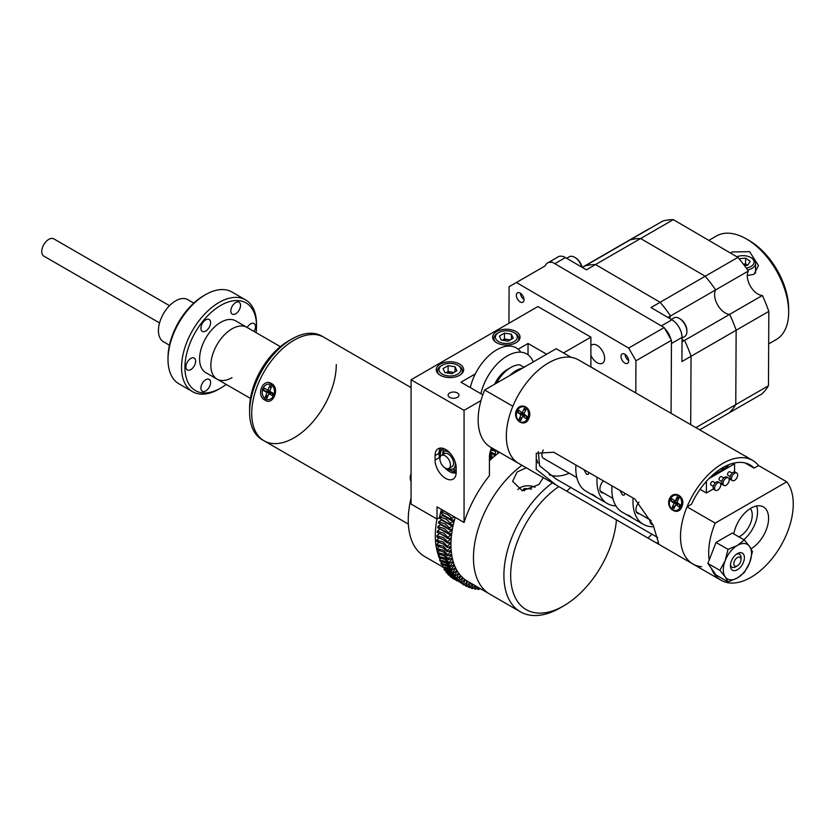 <?xml version="1.0" encoding="UTF-8"?>
<svg xmlns="http://www.w3.org/2000/svg" width="835" height="835" viewBox="0 0 835 835"><rect width="100%" height="100%" fill="white"/><g stroke="black" fill="none" stroke-linecap="round" stroke-linejoin="round"><path stroke-width="1.25" d="M457.35 392.951A5.417 3.131 0 0 0 451.443 392.273A5.417 3.131 0 0 0 448.103 395.164A5.417 3.131 0 0 0 449.689 397.377A5.417 3.131 0 0 0 455.597 398.055A5.417 3.131 0 0 0 458.937 395.164A5.417 3.131 0 0 0 457.35 392.951M445.629 478.382A14.947 8.632 -120 0 0 453.102 479.123A14.947 8.632 -120 0 0 456.192 472.276L456.192 467.788A14.947 8.632 -120 0 0 449.668 452.747A14.947 8.632 -120 0 0 438.156 448.739A14.947 8.632 -120 0 0 435.056 455.576L435.056 460.075A14.947 8.632 -120 0 0 445.629 478.382M459.657 364.091A13.704 7.912 0 0 0 444.721 362.369A13.704 7.912 0 0 0 436.267 369.675A13.704 7.912 0 0 0 440.275 375.27A13.704 7.912 0 0 0 455.211 376.992A13.704 7.912 0 0 0 463.665 369.675A13.704 7.912 0 0 0 459.657 364.091M516.02 331.547A13.704 7.912 0 0 0 501.094 329.825A13.704 7.912 0 0 0 492.64 337.131A13.704 7.912 0 0 0 496.648 342.726A13.704 7.912 0 0 0 511.584 344.448A13.704 7.912 0 0 0 520.038 337.131A13.704 7.912 0 0 0 516.02 331.547M528.033 354.791L528.033 343.477L518.128 349.207M475.313 373.923L460.962 382.211L482.807 394.83M528.033 343.477L546.643 354.217M590.888 367.035L590.888 337.131L563.521 352.934M590.888 337.131L537.907 306.549L411.07 379.768L411.07 504.089L437.008 519.057L437.008 506.866L464.062 522.491A87.685 50.622 120 0 1 489.425 475.668L489.425 457.549A19.925 11.502 120 0 1 491.544 447.748M441.496 509.465A79.315 45.789 120 0 0 439.408 517.669L437.008 519.057M411.07 379.768L464.062 410.361L464.062 522.491M480.991 400.591L464.062 410.361M448.906 468.404L452.006 466.619A7.463 4.311 -120 0 0 453.154 460.638A7.463 4.311 -120 0 0 448.28 454.063A7.463 4.311 -120 0 0 444.544 453.687L441.444 455.482A7.463 4.311 60 0 1 445.18 455.847A7.463 4.311 60 0 1 450.055 462.423A7.463 4.311 60 0 1 448.906 468.404A7.463 4.311 60 0 1 445.18 468.038A7.463 4.311 60 0 1 440.306 461.463A7.463 4.311 60 0 1 441.444 455.482M590.888 345.68A10.604 6.116 60 0 1 591.848 344.876A10.604 6.116 60 0 1 600.031 347.746A10.604 6.116 60 0 1 604.644 358.445A10.604 6.116 60 0 1 602.442 363.246A10.604 6.116 60 0 1 590.888 355.219M516.364 295.287A5.417 3.131 -120 0 0 518.723 300.757A5.417 3.131 -120 0 0 522.908 302.218A5.417 3.131 -120 0 0 524.036 299.765A5.417 3.131 -120 0 0 521.677 294.296A5.417 3.131 -120 0 0 517.491 292.834A5.417 3.131 -120 0 0 516.364 295.287M621 356.399A5.417 3.131 -120 0 0 623.348 361.868A5.417 3.131 -120 0 0 627.534 363.34A5.417 3.131 -120 0 0 628.661 360.877A5.417 3.131 -120 0 0 626.302 355.407A5.417 3.131 -120 0 0 622.117 353.946A5.417 3.131 -120 0 0 621 356.399M544.639 266.198L509.12 286.697L544.639 266.198M508.943 323.27L509.12 286.697M671.465 340.283L635.946 360.783L628.661 348.07L664.18 327.56L671.465 340.283L671.09 413.335L671.444 343.519L682.038 337.403L681.924 361.555L691.056 356.274L690.702 424.66L691.056 356.274L736.146 330.242L735.771 404.61A100.638 58.106 60 0 1 729.164 412.855L699.709 429.858M635.946 360.783L635.79 392.951M516.489 282.543L628.661 348.07M552.008 262.044L664.18 327.56M491.126 448.812A11.68 6.743 -120 0 0 492.285 448.176M493.736 449.23L493.923 449.126A13.277 7.661 60 0 1 493.736 449.23A13.277 7.661 60 0 1 490.771 449.835M452.737 469.03A12.702 7.338 -120 0 0 456.192 469.729M443.855 448.625A12.702 7.338 -120 0 0 442.78 453.582M440.577 456.307A12.702 7.338 60 0 1 443.051 448.499A12.702 7.338 60 0 1 443.218 448.405M456.192 470.209A12.702 7.338 60 0 1 455.753 470.502A12.702 7.338 60 0 1 447.758 468.748M442.56 454.835A9.717 5.605 60 0 1 443.594 451.923M445.107 453.457L444.293 452.987A1.002 0.585 60 0 1 443.844 451.265A9.968 5.751 60 0 1 448.28 452.017A9.968 5.751 60 0 1 450.723 453.937M454.887 461.139A9.968 5.751 60 0 1 453.259 468.779A9.968 5.751 60 0 1 448.687 468.518M456.004 465.377A9.968 5.751 60 0 1 454.104 468.299L453.259 468.779M443.844 451.265L444.69 450.775A9.968 5.751 60 0 1 447.623 450.848M556.371 485.177L655.245 542.27L658.69 543.418L653.179 525.142L634.934 499.1L553.762 452.236L536.279 453.269L536.216 469.301L556.371 485.177L490.531 447.163A59.786 34.517 -60 0 1 478.152 419.796A59.786 34.517 -60 0 1 484.665 389.997L512.847 406.269A59.786 34.517 120 0 0 506.334 436.068A59.786 34.517 120 0 0 518.723 463.435A59.786 34.517 -60 0 1 515.07 401.311A59.786 34.517 -60 0 1 569.752 357.182A59.786 34.517 -60 0 1 578.509 359.885L752.679 460.44A59.786 34.517 -60 0 1 758.556 465.544L786.737 481.816A59.786 34.517 120 0 1 793.25 504.089A59.786 34.517 120 0 1 767.156 564.251A59.786 34.517 120 0 1 721.085 580.273L692.893 564.001A59.786 34.517 -60 0 1 689.251 501.866A59.786 34.517 -60 0 1 743.933 457.747A59.786 34.517 -60 0 1 752.679 460.44M536.811 459.594A54.526 31.479 120 0 0 538.032 463.164M549.211 474.729A54.526 31.479 120 0 0 569.261 473.215M521.718 414.985L521.812 413.774L521.76 414.985M544.535 458.645A7.473 4.311 -60 0 1 541.884 454.887A7.473 4.311 -60 0 1 543.261 449.992M484.665 389.997L556.193 348.706L571.161 357.349M629.34 515.612L632.596 518.138C628.202 515.55 627.116 514.704 629.34 515.612L627.93 515.038M633.911 518.859L632.596 518.138M625.018 493.37L624.1 495.155L622.399 494.946L619.998 490.479M652.96 524.63A8.099 4.676 -60 0 1 651.634 524.255A8.099 4.676 -60 0 1 649.985 519.829M639.485 513.765A8.099 4.676 -60 0 1 637.314 513.201A8.099 4.676 -60 0 1 638.994 502.096M653.805 526.676A50.225 28.995 -60 0 1 643.367 524.359A50.225 28.995 -60 0 1 633.076 498.025M643.367 524.359L622.221 512.147A50.225 28.995 -60 0 1 611.94 485.824M593.32 494.821L596.576 497.347C592.182 494.748 591.096 493.913 593.32 494.821L591.911 494.236M597.891 498.067L596.576 497.347M588.999 472.579L588.08 474.353L586.379 474.144L583.978 469.677M603.465 492.974A8.099 4.676 -60 0 1 601.294 492.41A8.099 4.676 -60 0 1 603.361 480.866M615.917 505.906A50.225 28.995 -60 0 1 607.348 503.557A50.225 28.995 -60 0 1 597.056 477.234M607.348 503.557L586.201 491.356A50.225 28.995 -60 0 1 575.92 465.022M741.01 559.596A5.083 2.933 120 0 0 740.53 557.801A5.083 2.933 120 0 0 735.614 559.116A5.083 2.933 120 0 0 734.299 565.546A5.083 2.933 120 0 0 737.42 565.827A5.083 2.933 120 0 0 741.01 559.596L741.01 557.644A7.473 4.311 120 0 0 740.301 555.004A7.473 4.311 120 0 0 739.466 554.221A7.473 4.311 120 0 0 736.46 554.231M730.489 564.564A7.473 4.311 120 0 0 731.147 566.391A7.473 4.311 120 0 0 731.992 567.174A7.473 4.311 120 0 0 735.729 566.798L737.42 565.827M731.366 569.209A9.884 5.709 -60 0 1 730.427 565.712A9.884 5.709 -60 0 1 737.42 553.605A9.884 5.709 -60 0 1 743.474 554.148A9.884 5.709 -60 0 1 740.906 566.641A9.884 5.709 -60 0 1 731.366 569.209M741.01 558.093A7.494 4.321 120 0 0 740.311 554.993A7.494 4.321 120 0 0 736.512 554.19M730.489 564.627A7.494 4.321 120 0 0 731.136 566.401A7.494 4.321 120 0 0 736.115 566.579M752.429 551.549L749.621 546.497L744.298 539.974L737.42 545.401A19.925 11.502 -60 0 1 749.621 546.497A19.925 11.502 -60 0 1 749.621 562.769A19.925 11.502 -60 0 1 737.42 577.945L744.298 572.518L749.621 562.769L752.429 551.549M707.892 563.416L719.885 570.347L725.208 576.86L728.026 581.922L716.033 574.991L707.892 563.416L716.033 542.447L732.305 533.054L744.298 539.974M716.033 542.447L728.026 549.378L725.208 560.588A19.925 11.502 -60 0 1 737.42 545.401L728.026 549.378M728.026 581.922L737.42 577.945A19.925 11.502 120 0 1 725.208 576.86A19.925 11.502 -60 0 1 725.208 560.588L719.885 570.347M691.443 504.288A54.609 31.532 -60 0 1 742.096 462.465A54.609 31.532 -60 0 1 750.091 464.928A54.609 31.532 -60 0 1 754.13 468.091M669.263 499.184C673.386 489.112 686.412 496.658 681.955 506.511C678.636 516.667 665.61 509.11 669.263 499.184M516.228 410.83C520.341 400.758 533.367 408.294 528.91 418.158C525.601 428.303 512.565 420.756 516.228 410.83M701.65 566.704A59.786 34.517 -60 0 1 692.893 564.001A59.786 34.517 -60 0 1 680.515 536.634A59.786 34.517 -60 0 1 687.028 506.835L691.474 504.225M677.822 498.046A5.125 4.039 -84.9 0 0 676.329 498.745M674.409 501.992A5.125 4.039 -84.9 0 0 674.273 503.328M521.364 413.638A5.125 4.039 -84.9 0 0 521.228 414.964M538.314 451.725L539.587 465.763L556.006 478.977L657.771 537.552M674.764 503.338L674.857 502.138M675.786 499.873L677.895 498.234M751.082 548.772A24.914 14.383 120 0 0 768.586 518.326A24.914 14.383 120 0 0 763.43 506.918A24.914 14.383 120 0 0 746.083 511.771A24.914 14.383 120 0 0 733.798 533.92M743.818 539.702A24.914 14.383 120 0 0 757.543 511.949A24.914 14.383 120 0 0 756.614 505.968M750.373 508.515A17.441 10.072 -60 0 1 752.251 514.997A17.441 10.072 -60 0 1 738.933 536.884M687.028 506.835L715.209 523.107A59.786 34.517 120 0 0 708.696 552.906A59.786 34.517 120 0 0 709.197 560.076M711.305 568.259A59.786 34.517 120 0 0 721.085 580.273M758.556 465.544L754.068 468.132L745.091 462.955M715.209 523.107L786.737 481.816M734.602 530.444L734.059 532.584M715.292 482.88L713.017 481.565A1.994 1.148 120 0 0 712.025 481.659A1.994 1.148 120 0 0 710.721 483.423A1.994 1.148 120 0 0 711.023 485.02L713.299 486.325M732.201 473.111L729.926 471.806A1.994 1.148 120 0 0 728.934 471.9A1.994 1.148 120 0 0 727.629 473.654A1.994 1.148 120 0 0 727.943 475.251L730.207 476.566M723.747 477.996L721.471 476.681A1.994 1.148 120 0 0 720.48 476.785A1.994 1.148 120 0 0 719.175 478.538A1.994 1.148 120 0 0 719.478 480.135L721.753 481.451M733.485 463.206L734.57 463.832L708.884 478.664M734.57 471.963L734.57 463.832M713.466 488.903L706.389 492.984L706.389 481.325M730.375 479.144L729.216 479.812M721.92 484.018L720.762 484.686M706.389 492.984L700.043 489.331M728.308 477.87L726.899 477.056A4.384 2.536 120 0 0 724.707 477.265A4.384 2.536 120 0 0 721.847 481.137A4.384 2.536 120 0 0 722.515 484.644L723.924 485.459A4.384 2.536 120 0 0 726.116 485.239A4.384 2.536 120 0 0 728.976 481.377A4.384 2.536 120 0 0 728.308 477.87A4.384 2.536 120 0 0 726.116 478.079A4.384 2.536 120 0 0 723.256 481.952A4.384 2.536 120 0 0 723.924 485.459M719.853 482.745L718.444 481.931A4.384 2.536 120 0 0 716.253 482.15A4.384 2.536 120 0 0 713.382 486.012A4.384 2.536 120 0 0 714.061 489.529L715.47 490.343A4.384 2.536 120 0 0 717.662 490.124A4.384 2.536 120 0 0 720.522 486.262A4.384 2.536 120 0 0 719.853 482.745A4.384 2.536 120 0 0 717.662 482.964A4.384 2.536 120 0 0 714.791 486.826A4.384 2.536 120 0 0 715.47 490.343M736.762 472.986L735.353 472.172A4.384 2.536 120 0 0 733.161 472.391A4.384 2.536 120 0 0 730.301 476.253A4.384 2.536 120 0 0 730.969 479.77L732.378 480.574A4.384 2.536 120 0 0 734.57 480.365A4.384 2.536 120 0 0 737.43 476.493A4.384 2.536 120 0 0 736.762 472.986A4.384 2.536 120 0 0 734.57 473.205A4.384 2.536 120 0 0 731.71 477.067A4.384 2.536 120 0 0 732.378 480.574M712.61 475.094A6.972 4.029 -0 0 0 714.979 474.196L727.358 467.047L727.358 467.83L714.979 474.979A6.972 4.029 -0 0 1 711.545 476.065M727.358 467.047L728.579 464.803M521.781 422.228L522.72 422.312A7.776 6.127 -84.9 0 0 529.213 416.811A7.776 6.127 -84.9 0 0 526.666 407.824A7.776 6.127 -84.9 0 0 524.098 406.822L523.159 406.739A7.776 6.127 -84.9 0 0 516.667 412.239A7.776 6.127 -84.9 0 0 519.213 421.237A7.776 6.127 -84.9 0 0 521.781 422.228A7.776 6.127 -84.9 0 0 528.273 416.728A7.776 6.127 -84.9 0 0 525.726 407.741A7.776 6.127 -84.9 0 0 523.159 406.739M524.192 413.325L522.146 412.751L524.244 408.419L525.946 409.682L523.858 414.003L527.198 416.467L526.133 418.679L526.812 416.174M524.244 408.419L525.319 410.977M526.311 415.809L522.793 416.216L520.706 420.548L518.994 419.285L521.082 414.964L517.742 412.511L518.817 410.288L522.146 412.751M517.742 412.511L524.829 414.724M518.994 419.285L522.23 417.375M524.537 416.018L525.674 415.339M521.082 414.964L525.33 415.089M526.133 418.679L522.793 416.216M720.553 469.009A6.659 3.841 -0 0 0 727.275 465.951A6.659 3.841 -0 0 0 727.41 465.283M712.923 474.812A6.659 3.841 -0 0 0 716.566 472.14A6.659 3.841 -0 0 0 716.67 471.733M674.816 510.582L675.755 510.665A7.776 6.127 -84.9 0 0 682.247 505.175A7.776 6.127 -84.9 0 0 679.711 496.178A7.776 6.127 -84.9 0 0 677.143 495.186L676.204 495.103A7.776 6.127 -84.9 0 0 669.712 500.593A7.776 6.127 -84.9 0 0 672.248 509.59A7.776 6.127 -84.9 0 0 674.816 510.582A7.776 6.127 -84.9 0 0 681.308 505.081A7.776 6.127 -84.9 0 0 678.772 496.094A7.776 6.127 -84.9 0 0 676.204 495.103M674.116 503.317L670.787 500.864L671.851 498.652L675.191 501.104L677.279 496.783L678.991 498.036L676.903 502.367L680.243 504.82L679.168 507.033L675.828 504.58L673.741 508.901L672.029 507.649L674.116 503.317L678.364 503.442M677.279 496.783L678.364 499.33M675.536 500.395L677.415 501.292M670.787 500.864L677.874 503.077M672.029 507.649L675.275 505.728M677.571 504.371L678.719 503.703M679.168 507.033L679.847 504.528M679.346 504.163L675.828 504.58M591.389 367.317A7.776 1.639 38.8 0 1 592.631 367.901A7.776 1.639 38.8 0 1 595.251 369.55M744.423 455.68A7.776 1.639 38.8 0 1 745.676 456.254A7.776 1.639 38.8 0 1 748.296 457.914M494.591 384.267A22.461 12.963 120 0 1 507.346 369.498L510.843 367.483A27.398 15.823 120 0 0 496.439 383.202M523.879 367.369L519.923 364.843A27.398 15.823 120 0 0 510.843 367.483L507.346 369.498M522.522 368.141A27.398 15.823 120 0 0 516.197 370.573A27.398 15.823 120 0 0 509.872 375.447M525.591 366.377A6.419 3.705 -0 0 0 523.326 367.118M169.515 305.673L53.774 238.852A9.968 5.751 120 0 0 46.102 241.524A9.968 5.751 120 0 0 41.75 251.544A9.968 5.751 120 0 0 43.817 256.105L159.558 322.936M280.341 346.64L235.668 320.849A29.893 17.264 120 0 0 220.722 322.331A29.893 17.264 120 0 0 201.193 348.675A29.893 17.264 120 0 0 205.775 372.629L217.048 379.132A29.893 17.264 120 0 0 231.994 377.66M246.941 327.362A29.893 17.264 120 0 0 231.994 328.844A29.893 17.264 120 0 0 212.466 355.178A29.893 17.264 120 0 0 217.048 379.132A29.893 17.264 120 0 1 210.858 365.448A29.893 17.264 120 0 1 223.905 335.367A29.893 17.264 120 0 1 246.941 327.362M256.094 332.643A50.622 29.225 120 0 0 256.512 326.078A50.622 29.225 120 0 0 220.722 305.412A50.622 29.225 120 0 0 184.921 367.4A50.622 29.225 120 0 0 220.722 388.066L220.722 388.066A50.622 29.225 120 0 0 226.201 384.424M219.031 389.047L220.722 388.066L219.031 389.047A53.012 30.603 -60 0 1 192.52 391.667A53.012 30.603 -60 0 1 184.399 349.197A53.012 30.603 -60 0 1 219.031 302.479A53.012 30.603 -60 0 1 245.532 299.848A53.012 30.603 -60 0 1 256.512 324.116L256.512 326.078M245.532 299.848L232.005 292.041A53.012 30.603 120 0 0 205.504 294.671L205.504 294.671A53.012 30.603 120 0 0 168.012 359.593A53.012 30.603 120 0 0 178.993 383.86L192.52 391.667M203.813 295.642L205.504 294.671L203.813 295.642A50.622 29.225 -60 0 0 168.012 357.641L168.012 359.593M254.059 331.474A6.857 3.956 120 0 0 254.08 323.521A6.857 3.956 120 0 0 250.646 323.865A6.857 3.956 120 0 0 247.202 327.508M235.689 302.573A6.857 3.956 120 0 0 231.201 308.606A6.857 3.956 120 0 0 232.255 314.106A6.857 3.956 120 0 0 235.689 313.762A6.857 3.956 120 0 0 240.167 307.718A6.857 3.956 120 0 0 239.113 302.228A6.857 3.956 120 0 0 235.689 302.573M205.754 319.847A6.857 3.956 120 0 0 201.277 325.89A6.857 3.956 120 0 0 202.32 331.38A6.857 3.956 120 0 0 205.754 331.046A6.857 3.956 120 0 0 210.232 325.003A6.857 3.956 120 0 0 209.178 319.513A6.857 3.956 120 0 0 205.754 319.847M190.787 358.424A6.857 3.956 120 0 0 186.309 364.467A6.857 3.956 120 0 0 187.364 369.957A6.857 3.956 120 0 0 190.787 369.613A6.857 3.956 120 0 0 195.265 363.58A6.857 3.956 120 0 0 194.211 358.079A6.857 3.956 120 0 0 190.787 358.424M205.754 379.716A6.857 3.956 120 0 0 201.277 385.76A6.857 3.956 120 0 0 202.32 391.25A6.857 3.956 120 0 0 205.754 390.905A6.857 3.956 120 0 0 210.232 384.862A6.857 3.956 120 0 0 209.178 379.372A6.857 3.956 120 0 0 205.754 379.716M169.453 345.21L163.472 341.755A24.309 14.038 -60 0 1 158.431 330.629A24.309 14.038 -60 0 1 169.046 306.163A24.309 14.038 -60 0 1 187.781 299.65L193.762 303.105M411.07 387.607L321.778 336.046A59.786 34.517 120 0 0 291.885 339.01L288.357 341.045A54.807 31.646 -60 0 0 249.602 408.169L249.602 412.229A59.786 34.517 120 0 0 261.992 439.607L264.1 440.828A59.786 34.517 120 0 0 310.171 424.806A59.786 34.517 120 0 0 336.275 364.634M251.721 413.45A59.786 34.517 120 0 0 264.1 440.828A59.786 34.517 120 0 1 254.936 392.92A59.786 34.517 120 0 1 293.993 340.231A59.786 34.517 120 0 1 323.886 337.267A59.786 34.517 120 0 0 277.815 353.288A59.786 34.517 120 0 0 251.721 413.45M291.885 339.01A59.786 34.517 120 0 0 249.602 412.229M437.655 541.07L436.82 541.33A84.7 48.9 -60 0 1 436.82 539.984L437.665 540.464A84.7 48.9 120 0 0 437.665 541.821L443.291 544.013L446.558 546.956A84.7 48.9 -60 0 1 446.558 545.599L447.393 546.08L450.107 543.794A80.87 46.687 -60 0 1 450.148 542.416L447.476 543.042A84.7 48.9 -60 0 1 447.55 541.654L443.468 537.677L437.811 536.028A84.7 48.9 120 0 0 437.738 537.427L443.354 539.723L446.631 542.562A84.7 48.9 -60 0 1 446.715 541.163M437.665 540.464L443.291 542.03L446.558 545.599M438.124 532.292L437.227 532.438A84.7 48.9 -60 0 1 437.373 531.008L438.208 531.488A84.7 48.9 120 0 0 438.062 532.918L443.646 535.308L446.955 538.053A84.7 48.9 -60 0 1 447.101 536.623L447.936 537.103A84.7 48.9 -60 0 0 447.79 538.533L450.409 538.126A80.87 46.687 -60 0 0 450.295 539.546L447.55 541.654M438.208 531.488L443.865 533.21L447.101 536.623M438.688 527.751L437.77 527.814A84.7 48.9 -60 0 1 437.989 526.353L438.834 526.843A84.7 48.9 120 0 0 438.615 528.304L444.178 530.789L447.508 533.44A84.7 48.9 -60 0 1 447.727 531.978L448.562 532.459L451.349 530.736A80.87 46.687 -60 0 1 451.599 529.265L449.126 529.213A84.7 48.9 -60 0 1 449.418 527.73L448.583 527.25A84.7 48.9 -60 0 0 448.291 528.732L449.126 529.213M438.834 526.843L444.491 528.659L447.727 531.978M439.398 523.597L438.563 523.117A84.7 48.9 -60 0 1 438.855 521.635L439.69 522.115A84.7 48.9 120 0 0 439.398 523.597L444.93 526.186L448.291 528.732M439.69 522.115L445.358 524.015L448.583 527.25M440.776 517.335A84.7 48.9 120 0 0 440.41 518.827L449.303 523.962A84.7 48.9 -60 0 1 449.668 522.47L446.433 519.318L439.941 516.844L442.707 515.529A80.87 46.687 120 0 1 442.947 514.621M442.08 512.502A84.7 48.9 120 0 0 441.652 514.016L440.817 513.525A84.7 48.9 -60 0 1 441.245 512.022L447.737 514.59L451.818 518.117A84.7 48.9 -60 0 0 451.38 519.631L450.545 519.151A84.7 48.9 -60 0 1 450.973 517.637M450.545 519.151L441.652 514.016M459.678 581.651L458.926 581.713A84.7 48.9 120 0 0 459.824 582.058M458.06 580.398L456.129 580.429A84.7 48.9 120 0 0 456.985 580.857L459.281 580.972M452.977 577.622L452.654 578.363L453.488 578.843A84.7 48.9 120 0 0 454.292 579.375L453.488 578.843L457.267 579.229M457.517 579.699L454.292 579.375M456.223 578.008L451.025 576.985A84.7 48.9 120 0 0 451.777 577.59L451.046 576.995M456.286 578.394L451.777 577.59M448.478 573.28L447.915 574.355L448.75 574.835A84.7 48.9 120 0 0 449.439 575.534L448.781 574.866L454 575.879L455.085 576.63M455.346 577.11L449.439 575.534M446.673 572.424A84.7 48.9 120 0 0 447.299 573.207L446.464 572.716A84.7 48.9 -60 0 1 445.827 571.944L451.975 573.499L453.614 574.741M454.031 575.419L447.299 573.207M444.784 569.752A84.7 48.9 120 0 0 445.347 570.608L444.512 570.128A84.7 48.9 -60 0 1 443.949 569.261L450.138 570.858L454.522 575.367L456.599 572.027L455.639 571.474M453.29 574.083L450.973 572.121L445.347 570.608M456.599 572.027A80.87 46.687 120 0 1 456.067 571.13L453.342 573.384L448.52 567.967L443.114 566.829A84.7 48.9 120 0 0 443.615 567.758L443.176 566.944M451.944 571.829L449.251 569.345L443.615 567.758M441.652 563.667A84.7 48.9 120 0 0 442.08 564.679L441.245 564.189A84.7 48.9 -60 0 1 440.817 563.176L447.101 564.857L451.38 569.282A84.7 48.9 -60 0 0 451.818 570.295L450.973 569.814A84.7 48.9 -60 0 1 450.566 568.854A84.7 48.9 -60 0 1 450.545 568.802M450.973 569.814L447.737 566.339L442.08 564.679M440.953 558.041L439.575 559.794L440.41 560.275A84.7 48.9 120 0 0 440.776 561.36L439.941 560.88L440.483 560.504M440.41 560.275L445.9 561.517L450.138 565.9A84.7 48.9 -60 0 0 450.503 566.975L449.668 566.495A84.7 48.9 -60 0 1 449.303 565.41M449.668 566.495L446.433 563.103L440.776 561.36M440.139 554.346L438.563 556.193L439.398 556.684A84.7 48.9 120 0 0 439.69 557.822L445.358 559.648L448.583 562.957A84.7 48.9 -60 0 1 448.291 561.819L449.126 562.299L451.599 559.398A80.87 46.687 -60 0 1 451.349 558.218L448.562 559.711A84.7 48.9 -60 0 1 448.343 558.5L447.508 558.02A84.7 48.9 -60 0 0 447.727 559.22L448.562 559.711M439.398 556.684L444.93 557.978L448.291 561.819M439.554 550.474L437.77 552.405L438.615 552.885A84.7 48.9 120 0 0 438.834 554.085L444.491 556.006L447.727 559.22M438.615 552.885L444.178 554.242L447.508 558.02M438.208 550.161L437.373 549.68A84.7 48.9 -60 0 1 437.227 548.418L438.062 548.908A84.7 48.9 120 0 0 438.208 550.161L443.865 552.175L447.101 555.296A84.7 48.9 -60 0 1 446.955 554.043L447.79 554.523A84.7 48.9 -60 0 0 447.936 555.786L450.712 554.503A80.87 46.687 -60 0 0 450.89 555.734L448.343 558.5M438.062 548.908L443.646 550.328L446.955 554.043M437.811 546.069L436.976 545.589A84.7 48.9 -60 0 1 436.903 544.274L437.738 544.764A84.7 48.9 120 0 0 437.811 546.069L443.468 548.167L446.715 551.204A84.7 48.9 -60 0 1 446.631 549.9L447.476 550.38A84.7 48.9 -60 0 0 447.55 551.684L450.295 550.62A80.87 46.687 -60 0 0 450.409 551.904L447.79 554.523M437.738 544.764L443.354 546.257L446.631 549.9M446.715 551.204L447.55 551.684M448.635 547.05L450.148 547.927L447.476 550.38M439.127 542.228L436.903 544.274M447.101 555.296L447.936 555.786M449.032 551.11L450.409 551.904M439.22 546.424L437.227 548.418M449.627 555.004L450.89 555.734M438.678 553.24L437.989 553.605L438.834 554.085M450.42 558.709L451.599 559.398M439.471 556.966L438.855 557.342L439.69 557.822M448.583 562.957L449.418 563.448L452.205 561.757A80.87 46.687 -60 0 0 452.528 562.863L450.138 565.9M451.422 562.226L452.528 562.863M450.503 566.975L453.28 565.086A80.87 46.687 120 0 0 453.676 566.14L451.38 569.282M453.676 566.14L452.633 565.535M442.007 561.538L440.817 563.176M451.818 570.295L454.564 568.217A80.87 46.687 120 0 0 455.033 569.188L454.042 568.614M455.033 569.188L452.841 572.445L452.006 571.965A84.7 48.9 -60 0 0 452.507 572.904M443.291 564.825L442.268 566.339L443.114 566.829M444.805 567.884L443.949 569.261M457.444 574.094L458.363 574.626A80.87 46.687 120 0 1 457.757 573.802L455.085 576.234L454.25 575.743A84.7 48.9 -60 0 1 453.676 574.887M454.25 575.743L453.896 575.012M457.643 579.97A84.7 48.9 -60 0 0 458.342 580.669L459.177 581.15A84.7 48.9 -60 0 1 458.488 580.45L457.016 578.812A84.7 48.9 -60 0 1 456.401 578.039L455.566 577.559A84.7 48.9 -60 0 0 456.192 578.342L457.027 578.822L459.657 576.234A80.87 46.687 120 0 0 460.315 576.975L459.427 576.463M454.678 575.993L455.566 577.559M458.363 574.626L456.401 578.039M446.537 570.702L445.827 571.944M460.315 576.975L458.488 580.45M459.177 581.15L461.734 578.415A80.87 46.687 120 0 0 462.454 579.062L461.588 578.572M459.313 581.014L460.763 582.6L462.454 579.062M450.629 575.586L450.19 576.494L451.025 576.985M463.926 580.409L464.771 580.899A80.87 46.687 120 0 1 463.999 580.325L461.515 583.216L460.669 582.726A84.7 48.9 -60 0 1 459.928 582.12M461.765 582.913L463.227 584.469L464.771 580.899M466.431 581.974A80.87 46.687 120 0 0 466.848 582.225L464.03 584.991L463.185 584.51A84.7 48.9 -60 0 1 462.381 583.978M466.848 582.225A80.87 46.687 120 0 0 467.266 582.454L465.857 586.045L464.406 584.521M455.503 579.386L456.129 580.429M465.857 586.045A84.7 48.9 -60 0 0 466.713 586.483L469.019 583.352A80.87 46.687 120 0 0 469.907 583.738L468.654 587.339L467.193 585.836M458.217 580.857L458.926 581.713M468.654 587.339A84.7 48.9 -60 0 0 469.562 587.673L471.765 584.448A80.87 46.687 120 0 0 472.693 584.74L471.608 588.331L470.126 586.838M474.604 585.325L472.558 588.581A84.7 48.9 -60 0 1 471.608 588.331M477.088 586.754L475.689 589.176A84.7 48.9 -60 0 1 474.697 589.019L473.205 587.548M475.522 585.846L474.697 589.019M476.399 587.944L477.912 589.406L478.33 587.475M477.912 589.406A84.7 48.9 -60 0 0 478.946 589.468L479.614 588.216M480.021 588.445L481.304 589.186M490.27 451.516L495.374 454.47L495.479 451.192L490.75 449.898M495.374 454.47A80.87 46.687 120 0 0 494.236 455.43L492.953 453.301A84.7 48.9 -60 0 0 491.815 454.303L491.888 457.476A80.87 46.687 120 0 0 490.761 458.498L489.446 456.714M491.888 457.476L489.477 456.077M441.245 512.022L444.001 510.916A80.87 46.687 120 0 0 444.001 510.916L454.564 517.011A80.87 46.687 120 0 0 454.564 517.011L451.818 518.117M451.38 519.631L453.676 520.121A80.87 46.687 120 0 0 453.28 521.635L442.707 515.529M453.28 521.635L450.503 522.95L449.668 522.47M440.504 518.452L439.575 518.347L440.41 518.827M449.533 522.992L450.378 523.472M449.303 523.962L452.528 524.724A80.87 46.687 -60 0 0 452.205 526.207L449.418 527.73M441.778 519.422A80.87 46.687 -60 0 0 441.631 520.111L452.205 526.207M441.631 520.111L438.855 521.635M490.427 456.62A8.966 5.177 -60 0 1 491.063 451.975M491.763 450.326A8.966 5.177 -60 0 1 492.034 449.804M439.283 537.907L436.82 539.984M439.68 533.471L436.976 535.548A84.7 48.9 -60 0 0 436.903 536.947L437.78 536.738M440.17 528.879A80.87 46.687 -60 0 0 440.139 529.087L437.373 531.008M440.849 524.182A80.87 46.687 -60 0 0 440.776 524.63L437.989 526.353M439.575 518.347A84.7 48.9 -60 0 1 439.941 516.844M453.457 578.885A84.7 48.9 -60 0 1 452.654 578.363M450.942 577.11A84.7 48.9 -60 0 1 450.19 576.494M448.604 575.054A84.7 48.9 -60 0 1 447.915 574.355M442.769 567.278A84.7 48.9 -60 0 1 442.268 566.339M439.941 560.88A84.7 48.9 -60 0 1 439.575 559.794M438.855 557.342A84.7 48.9 -60 0 1 438.563 556.193M437.989 553.605A84.7 48.9 -60 0 1 437.77 552.405M440.776 524.63L451.349 530.736M437.77 527.814L438.615 528.304M447.508 533.44L450.89 533.742A80.87 46.687 -60 0 0 450.712 535.183L447.936 537.103M440.139 529.087L447.362 533.252M448.499 533.909L450.712 535.183M446.955 538.053L447.79 538.533M437.227 532.438L438.062 532.918M439.972 533.586L446.234 537.197M448.385 538.439L450.295 539.546M436.976 535.548L437.811 536.028M436.903 536.947L437.738 537.427M446.631 542.562L447.476 543.042M441.172 538.638L445.107 540.913M448.426 542.823L450.107 543.794M436.82 541.33L437.665 541.821M446.558 546.956L447.393 547.436L450.107 546.591A80.87 46.687 -60 0 0 450.148 547.927M447.393 547.436A84.7 48.9 -60 0 1 447.393 546.08M449.418 563.448A84.7 48.9 -60 0 1 449.126 562.299M453.342 573.384A84.7 48.9 -60 0 1 452.841 572.445M455.085 576.234A84.7 48.9 -60 0 1 454.522 575.367M461.515 583.216A84.7 48.9 -60 0 1 460.763 582.6M464.03 584.991A84.7 48.9 -60 0 1 463.227 584.469M481.805 589.479A84.7 48.9 -60 0 1 481.252 589.5M498.683 451.871A80.87 46.687 120 0 0 497.754 452.57L496.919 450.848M495.479 451.192A84.7 48.9 -60 0 1 496.334 450.514M450.138 524.443A84.7 48.9 -60 0 1 450.503 522.95M448.343 533.92A84.7 48.9 -60 0 1 448.562 532.459M436.976 519.046A79.722 46.029 120 0 0 438.709 556.016M439.377 557.644A79.722 46.029 120 0 0 440.076 559.158M441.277 561.423A79.722 46.029 120 0 0 441.642 562.038M493.37 449.418L493.37 450.702M493.37 453.426L491.032 452.069M411.07 498.151A79.722 46.029 120 0 0 424.764 556.59L442.54 566.861M492.974 453.196A59.786 34.517 120 0 0 490.437 454.637M411.07 483.935L411.07 470.314M265.133 400.195C255.583 395.905 262.639 377.681 271.573 383.599C280.205 387.805 273.16 406.029 265.133 400.195M271.354 387.033A5.125 4.039 -84.9 0 0 270.383 387.179M543.314 477.641L538.899 484.509L522.376 490.803L512.638 481.325L517.147 471.952L526.28 467.809M558.824 486.586A74.931 43.263 120 0 0 510.665 575.315A74.931 43.263 120 0 0 563.646 605.907L560.264 607.859A79.722 46.029 -60 0 1 520.403 611.815A79.722 46.029 -60 0 1 503.902 575.315A79.722 46.029 -60 0 1 552.384 482.88M520.403 611.815L489.968 594.238A79.722 46.029 -60 0 1 473.455 557.749A79.722 46.029 -60 0 1 521.948 465.304M563.646 605.907A74.931 43.263 120 0 0 616.418 519.756M488.726 593.476L467.443 581.181A79.68 45.998 -60 0 1 450.942 544.712A79.68 45.998 -60 0 1 455.211 517.387M489.425 460.784A79.68 45.998 -60 0 1 499.424 452.299M730.604 253.099L732.264 251.961L749.621 251.69L758.483 265.572L753.963 274.36L747.283 275.456M768.67 343.926L776.279 339.532A59.786 34.517 -120 0 0 788.658 312.447A59.786 34.517 -120 0 0 788.658 312.165A59.786 34.517 -120 0 0 746.386 238.935A59.786 34.517 -120 0 0 716.493 235.971L708.842 240.396M746.386 238.935L749.204 240.563A55.799 32.221 60 0 1 788.658 308.908A55.799 32.221 60 0 1 788.658 309.169M582.381 267.471L585.011 265.958A100.638 58.106 60 0 1 595.522 264.549L640.622 238.518L705.21 276.239A100.638 58.106 60 0 1 715.658 289.891A14.947 8.632 60 0 0 717.641 304.952A14.947 8.632 60 0 0 729.665 314.357L684.575 340.388A100.638 58.106 60 0 1 691.056 356.274A100.638 58.106 60 0 0 684.575 340.388A14.947 8.632 60 0 1 682.028 339.876A14.947 8.632 60 0 0 684.575 340.388L682.018 341.87M551.413 262.378A14.352 8.287 -120 0 0 547.593 262.941L558.187 256.825A14.352 8.287 60 0 1 565.42 257.566L586.389 269.82L595.522 264.549L660.12 302.28A100.638 58.106 60 0 1 670.557 315.933L667.927 317.446M547.593 262.941A14.352 8.287 -120 0 0 545.224 265.864M673.313 219.636L737.9 257.368L705.21 276.239L640.622 238.518L673.313 219.636A100.638 58.106 60 0 0 662.792 221.045L630.101 239.927A100.638 58.106 60 0 1 640.622 238.518A100.638 58.106 60 0 0 630.101 239.927L585.011 265.958A100.638 58.106 60 0 1 595.522 264.549L660.12 302.28A100.638 58.106 60 0 1 670.557 315.933A14.947 8.632 60 0 0 669.68 318.469A14.947 8.632 60 0 1 670.557 315.933L715.658 289.891A14.947 8.632 60 0 0 717.641 304.952A14.947 8.632 60 0 0 729.665 314.357A100.638 58.106 60 0 1 736.146 330.242L768.837 311.371L768.461 385.739A100.638 58.106 60 0 1 761.854 393.984L729.164 412.855A100.638 58.106 60 0 0 735.771 404.61L695.868 427.645M768.461 385.739L735.771 404.61L736.146 330.242A100.638 58.106 60 0 0 729.665 314.357L762.355 295.486A14.947 8.632 60 0 1 750.331 286.081A14.947 8.632 60 0 1 748.348 271.02L715.658 289.891A100.638 58.106 60 0 0 705.21 276.239L650.987 307.551L671.956 319.795A14.352 8.287 60 0 1 682.038 337.403M670.881 339.26A14.352 8.287 -120 0 0 664.764 328.583M565.42 257.566L554.826 263.693L661.362 325.911L671.956 319.795M648.722 229.166A14.947 8.632 60 0 1 648.618 229.04L615.917 247.922A14.947 8.632 60 0 0 616.032 248.047A14.947 8.632 60 0 1 615.917 247.922L582.214 267.377M762.355 295.486A100.638 58.106 60 0 1 768.837 311.371M737.9 257.368A100.638 58.106 60 0 1 748.348 271.02M470.314 387.607A39.047 22.545 -60 0 1 496.721 349.813A39.047 22.545 -60 0 1 520.8 352.193M480.887 393.713A39.047 22.545 -60 0 1 507.294 355.919A39.047 22.545 -60 0 1 519.13 352.161A39.047 22.545 -60 0 1 533.252 361.952M411.07 473.716A7.776 6.127 -84.9 0 0 411.07 481.544M265.613 398.994A7.776 6.127 -84.9 0 0 267.67 399.652A7.776 6.127 -84.9 0 0 274.256 393.807A7.776 6.127 -84.9 0 0 271.114 384.831A7.776 6.127 -84.9 0 0 269.058 384.173A7.776 6.127 -84.9 0 0 262.472 390.029A7.776 6.127 -84.9 0 0 265.613 398.994M269.914 390.77L267.91 390.227L269.674 385.686L271.479 386.73L269.715 391.271L273.233 393.306L272.335 395.633L272.888 393.139L268.818 393.598L267.054 398.138L265.248 397.095L268.223 395.122M272.335 395.633L268.818 393.598M270.853 393.368L271.991 392.586L272.888 393.139M265.248 397.095L267.012 392.554L271.98 392.617L263.484 390.519L264.392 388.202L267.91 390.227M267.012 392.554L263.484 390.519M272.053 384.914A7.776 6.127 -84.9 0 0 269.997 384.257L269.058 384.173M269.674 385.686L270.895 388.233M522.146 490.782L524.411 488.506L524.411 490.792M531.603 489.018L524.411 488.506M535.089 487.275A10.938 6.315 0 0 0 528.002 485.782A10.938 6.315 0 0 0 517.888 489.727M442.216 365.208A10.959 6.325 -0 0 0 439.377 371.314A10.959 6.325 -0 0 0 452.81 375.792A10.959 6.325 -0 0 0 460.555 368.047A10.959 6.325 -0 0 0 457.716 365.208A10.959 6.325 -0 0 0 442.216 365.208L441.151 365.824A12.473 7.202 -0 0 0 437.488 370.917A12.473 7.202 -0 0 0 437.916 372.786A12.473 7.202 -0 0 0 439.273 374.623M460.669 374.623A12.473 7.202 -0 0 0 462.444 370.917A12.473 7.202 -0 0 0 462.016 369.049A12.473 7.202 -0 0 0 458.791 365.824L457.716 365.208M453.635 372.64A6.221 3.59 -0 0 0 451.578 372.066A6.221 3.59 -0 0 0 445.984 372.786M443.03 368.611L444.888 372.608L451.829 373.683L456.902 370.75L455.044 366.753L448.113 365.678L443.03 368.611M445.963 372.775L448.113 371.533L448.113 365.678M448.113 371.533L453.979 372.441M455.044 371.825L455.044 366.753M498.589 332.664A10.959 6.325 -0 0 0 495.75 338.77A10.959 6.325 -0 0 0 509.173 343.248A10.959 6.325 -0 0 0 516.928 335.503A10.959 6.325 -0 0 0 514.089 332.664A10.959 6.325 -0 0 0 498.589 332.664L497.514 333.28A12.473 7.202 -0 0 0 493.861 338.373A12.473 7.202 -0 0 0 494.289 340.242A12.473 7.202 -0 0 0 495.635 342.079M517.032 342.079A12.473 7.202 -0 0 0 518.817 338.373A12.473 7.202 -0 0 0 518.389 336.505A12.473 7.202 -0 0 0 515.153 333.28L514.089 332.664M499.403 336.067L501.261 340.064L508.191 341.139L513.274 338.206L511.417 334.209L504.476 333.134L499.403 336.067M502.326 340.231L504.476 338.989L504.476 333.134M504.476 338.989L510.342 339.897M511.417 339.281L511.417 334.209M510.008 340.095A6.221 3.59 -0 0 0 502.357 340.242M746.302 268.108A10.938 6.356 0.3 0 0 751.542 257.994A10.938 6.356 0.3 0 0 750.811 257.524A10.938 6.356 0.3 0 0 736.887 256.773M747.638 269.997A12.452 7.233 0.3 0 0 755.571 263.307A12.452 7.233 0.3 0 0 752.7 258.662A12.452 7.233 0.3 0 0 751.865 258.13L750.811 257.524M747.471 265.269L745.592 263.943L745.624 258.109L750.206 261.334L747.711 265.248L744.434 265.561M739.058 258.735L745.624 258.109M743.38 264.163L745.592 263.943M747.429 265.269A6.231 3.622 0.3 0 0 743.442 264.246M575.513 257.806A9.488 5.48 60 0 1 575.555 257.827A9.488 5.48 60 0 1 575.597 257.848A9.488 5.48 60 0 1 582.026 267.273M566.652 258.286L569.272 256.773A10.761 6.21 60 0 1 574.657 257.305A10.761 6.21 60 0 1 574.699 257.326A10.761 6.21 60 0 1 581.776 267.127M524.025 299.441A5.052 2.922 60 0 1 524.015 299.431A5.052 2.922 60 0 1 520.466 293.262M671.277 319.398L673.897 317.885A10.761 6.21 60 0 1 679.283 318.417L680.181 318.939A9.488 5.48 60 0 1 680.181 318.939A9.488 5.48 60 0 1 680.222 318.96A9.488 5.48 60 0 1 686.892 330.556L686.892 331.599A10.761 6.21 60 0 1 684.658 336.526L682.038 338.039M679.283 318.417A10.761 6.21 60 0 1 679.325 318.438A10.761 6.21 60 0 1 686.892 331.599M628.651 360.553A5.052 2.922 60 0 1 628.64 360.543A5.052 2.922 60 0 1 625.091 354.374M439.471 457.528L435.056 460.075M438.939 453.342L435.056 455.576M456.192 472.516A14.706 8.496 60 0 1 445.18 468.038M445.034 467.955L456.192 472.746A14.947 8.632 60 0 1 449.491 471.556M439.001 453.405A14.947 8.632 60 0 1 440.389 448.061M439.899 458.895A14.706 8.496 60 0 1 440.588 448.051M570.921 487.222L566.829 491.116M652.083 534.087L648.002 537.98M714.979 474.196L714.979 474.979M455.096 467.433L456.161 466.817M439.899 459.052L440.369 448.061M445.379 450.608L446.454 449.992M637.794 512.784L637.46 513.306M601.774 491.992L601.44 492.514M543.439 458.311L576.839 477.599M600.355 491.168L612.859 498.391M636.374 511.97L651.154 520.497M655.245 542.259L692.893 564.001M250.448 398.42L217.048 379.132M408.367 524.109L264.1 440.828M788.658 308.908L788.658 312.165M268.609 399.735L267.67 399.652M462.444 372.953L462.444 370.917M437.488 372.953L437.488 370.917M518.817 340.409L518.817 338.373M493.861 340.409L493.861 338.373M755.518 273.191L755.571 263.307M575.555 257.827L574.657 257.305"/></g></svg>

